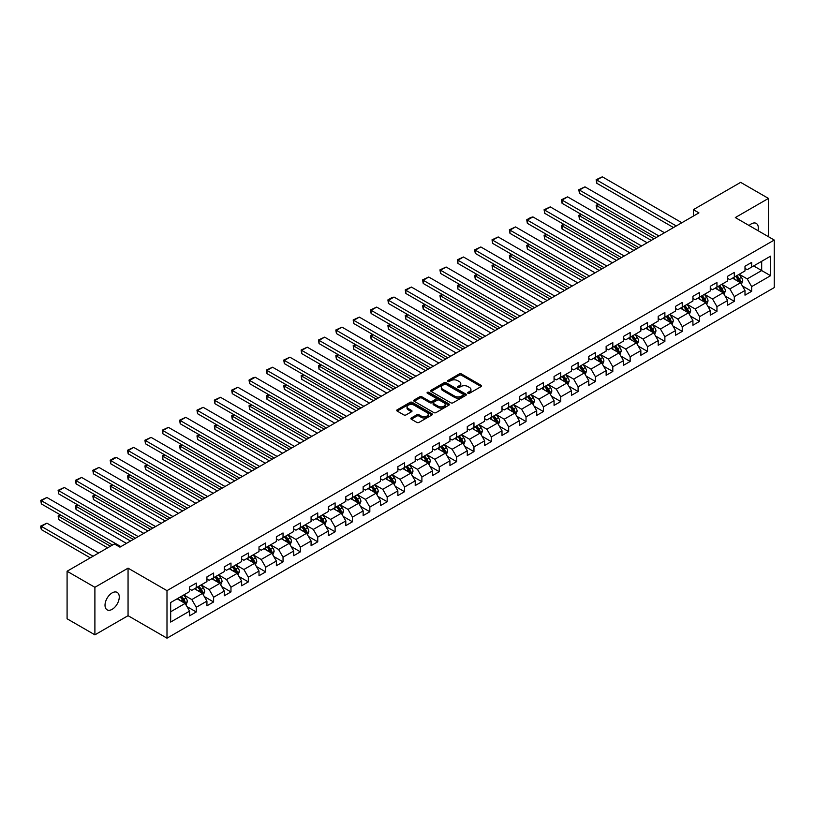 <?xml version="1.0" encoding="UTF-8"?>
<svg xmlns="http://www.w3.org/2000/svg" width="815" height="815" viewBox="0 0 815 815"><rect width="100%" height="100%" fill="white"/><g stroke="black" fill="none" stroke-linecap="round" stroke-linejoin="round"><path stroke-width="1.22" d="M467.983 393.268A1.08 0.621 0 0 0 469.511 393.268L481.115 386.565A1.548 0.897 0 0 0 481.573 385.933A1.548 0.897 0 0 0 481.115 385.301L461.463 373.953A1.548 0.897 0 0 0 459.273 373.953L447.669 380.656A1.08 0.621 0 0 0 449.197 381.532L450.705 380.666A4.941 2.853 0 0 1 457.694 380.666L459.334 381.614A4.941 2.853 0 0 1 460.781 383.631A4.941 2.853 0 0 1 459.334 385.648L457.826 386.514A1.08 0.621 0 0 0 459.354 387.4L460.862 386.534A4.941 2.853 0 0 1 467.851 386.534L469.481 387.482A4.941 2.853 0 0 1 470.938 389.499A4.941 2.853 0 0 1 469.481 391.516L467.983 392.382A1.08 0.621 0 0 0 467.983 393.268L467.983 392.382M112.144 609.335A10.065 5.817 120 0 0 118.725 600.461A10.065 5.817 120 0 0 117.177 592.393A10.065 5.817 120 0 0 112.144 592.892A10.065 5.817 120 0 0 105.563 601.765A10.065 5.817 120 0 0 107.111 609.834A10.065 5.817 120 0 0 112.144 609.335M758.011 230.676A10.065 5.817 120 0 0 756.259 223.422A10.065 5.817 120 0 0 751.216 223.921A10.065 5.817 120 0 0 749.097 225.521M411.331 417.963A1.548 0.897 0 0 0 410.882 418.594A1.548 0.897 0 0 0 411.331 419.226L416.852 422.415A1.548 0.897 0 0 0 419.032 422.415L431.919 414.967A1.548 0.897 0 0 0 432.368 414.336A1.548 0.897 0 0 0 431.919 413.704L412.258 402.355A1.548 0.897 0 0 0 410.077 402.355L397.19 409.802A1.548 0.897 0 0 0 396.742 410.434A1.548 0.897 0 0 0 397.19 411.066L403.853 414.906A1.548 0.897 0 0 0 406.033 414.906L411.555 411.718A1.548 0.897 0 0 0 412.003 411.096A1.548 0.897 0 0 0 411.555 410.465L408.244 408.549A4.136 2.384 0 0 1 407.042 406.868A4.136 2.384 0 0 1 409.588 404.668A4.136 2.384 0 0 1 414.091 405.177L427.029 412.655A4.136 2.384 0 0 1 428.242 414.336A4.136 2.384 0 0 1 425.695 416.547A4.136 2.384 0 0 1 421.192 416.027L419.032 414.784A1.548 0.897 0 0 0 416.852 414.784L411.331 417.963L411.331 419.226M128.057 568.157L94.897 587.299L67.085 571.244L67.085 618.779L94.897 634.834L128.057 615.692L166.993 638.176L166.993 590.641L128.057 568.157L128.057 615.692M768.464 236.707L768.464 198.422L735.313 217.564L774.25 240.048L166.993 590.641M768.464 198.422L740.652 182.366L693.361 209.659L693.361 216.087M67.085 571.244L114.375 543.941L119.937 547.15L698.924 212.878L693.361 209.659M450.807 402.804A1.548 0.897 0 0 0 452.997 402.804L465.885 395.356A1.548 0.897 0 0 0 466.333 394.735A1.548 0.897 0 0 0 465.885 394.103L446.223 382.755A1.548 0.897 0 0 0 444.043 382.755L431.155 390.191A1.548 0.897 0 0 0 430.697 390.823A1.548 0.897 0 0 0 431.155 391.455L450.807 402.804M427.814 393.502A1.08 0.621 0 0 1 428.914 393.655L428.914 392.361L448.902 403.904A1.548 0.897 0 0 1 449.35 404.535A1.548 0.897 0 0 1 448.902 405.167L436.015 412.604A1.548 0.897 0 0 1 433.825 412.604L414.173 401.255L414.173 399.992A1.548 0.897 0 0 0 413.714 400.623A1.548 0.897 0 0 0 414.173 401.255M414.173 399.992L419.684 396.813A1.548 0.897 0 0 1 421.875 396.813L429.841 401.418A1.548 0.897 0 0 0 432.031 401.418L435.689 399.299A1.548 0.897 0 0 0 436.137 398.667A1.548 0.897 0 0 0 435.689 398.036L427.386 393.248A1.08 0.621 0 0 1 428.914 392.361M166.993 638.176L774.25 287.583L774.25 240.048M186.971 606.605L196.262 611.963L196.262 607.277L206.939 601.113L206.939 605.8L213.612 601.949L213.612 597.252L224.298 591.089L224.298 595.775L230.971 591.924L230.971 587.238L241.648 581.075L241.648 585.761L248.331 581.9L248.331 577.214L259.007 571.05L259.007 575.736L265.68 571.886L265.68 567.199L276.366 561.026L276.366 565.722L283.039 561.861L283.039 557.175L293.716 551.011L293.716 555.698L300.399 551.847L300.399 547.15L311.075 540.987L311.075 545.673L317.748 541.822L317.748 537.136L328.435 530.962L328.435 535.659L335.108 531.798L335.108 527.111L345.794 520.948L345.794 525.634L352.467 521.783L352.467 517.087L363.144 510.923L363.144 515.61L369.827 511.759L369.827 507.073L380.503 500.909L380.503 505.595L387.176 501.734L387.176 497.048L397.863 490.885L397.863 495.571L404.535 491.72L404.535 487.034L415.212 480.86L415.212 485.557L421.895 481.696L421.895 477.009L432.571 470.846L432.571 475.532L439.244 471.681L439.244 466.985L449.931 460.821L449.931 465.508L456.604 461.657L456.604 456.971L467.28 450.797L467.28 455.493L473.963 451.632L473.963 446.946L484.64 440.783L484.64 445.469L491.313 441.618L491.313 436.922L501.999 430.758L501.999 435.444L508.672 431.593L508.672 426.907L519.359 420.744L519.359 425.43L526.032 421.579L526.032 416.883L536.708 410.719L536.708 415.406L543.391 411.555L543.391 406.868L554.068 400.695L554.068 405.391L560.74 401.53L560.74 396.844L571.427 390.68L571.427 395.367L578.1 391.516L578.1 386.819L588.776 380.656L588.776 385.342L595.459 381.491L595.459 376.805L606.136 370.631L606.136 375.328L612.809 371.467L612.809 366.781L623.495 360.617L623.495 365.303L630.168 361.453L630.168 356.756L640.855 350.593L640.855 355.279L647.528 351.428L647.528 346.742L658.204 340.578L658.204 345.265L664.877 341.414L664.877 336.717L675.564 330.554L675.564 335.24L682.236 331.389L682.236 326.703L692.923 320.529L692.923 325.226L699.596 321.365L699.596 316.678L710.273 310.515L710.273 315.201L716.956 311.35L716.956 306.654L727.632 300.49L727.632 305.177L734.305 301.326L734.305 296.64L744.991 290.466L744.991 295.162L751.664 291.301L751.664 286.615L770.582 275.694L770.582 256.165L761.679 261.309L761.679 270.56L770.582 275.694M196.262 611.963L189.579 615.824L189.579 611.128L170.671 622.049L170.671 602.519L189.579 591.609L189.579 586.912L196.262 583.061L196.262 587.747L206.939 581.584L206.939 576.898L213.612 573.037L213.612 577.733L224.298 571.559L224.298 566.873L230.971 563.022L230.971 567.709L241.648 561.545L241.648 556.849L248.331 552.998L248.331 557.684L259.007 551.521L259.007 546.834L265.68 542.973L265.68 547.67L276.366 541.496L276.366 536.81L283.039 532.959L283.039 537.645L293.716 531.482L293.716 526.796L300.399 522.935L300.399 527.621L311.075 521.457L311.075 516.771L317.748 512.92L317.748 517.606L328.435 511.443L328.435 506.747L335.108 502.896L335.108 507.582L345.794 501.419L345.794 496.732L352.467 492.871L352.467 497.568L363.144 491.394L363.144 486.708L369.827 482.857L369.827 487.543L380.503 481.38L380.503 476.683L387.176 472.832L387.176 477.519L397.863 471.355L397.863 466.669L404.535 462.808L404.535 467.504L415.212 461.331L415.212 456.645L421.895 452.794L421.895 457.48L432.571 451.316L432.571 446.63L439.244 442.769L439.244 447.455L449.931 441.292L449.931 436.606L456.604 432.755L456.604 437.441L467.28 431.278L467.28 426.581L473.963 422.73L473.963 427.417L484.64 421.253L484.64 416.567L491.313 412.706L491.313 417.402L501.999 411.229L501.999 406.542L508.672 402.691L508.672 407.378L519.359 401.214L519.359 396.518L526.032 392.667L526.032 397.353L536.708 391.19L536.708 386.504L543.391 382.643L543.391 387.339L554.068 381.165L554.068 376.479L560.74 372.628L560.74 377.314L571.427 371.151L571.427 366.465L578.1 362.604L578.1 367.3L588.776 361.127L588.776 356.44L595.459 352.589L595.459 357.276L606.136 351.112L606.136 346.416L612.809 342.565L612.809 347.251L623.495 341.088L623.495 336.401L630.168 332.54L630.168 337.237L640.855 331.063L640.855 326.377L647.528 322.526L647.528 327.212L658.204 321.049L658.204 316.352L664.877 312.502L664.877 317.188L675.564 311.024L675.564 306.338L682.236 302.477L682.236 307.173L692.923 301L692.923 296.314L699.596 292.463L699.596 297.149L710.273 290.986L710.273 286.299L716.956 282.438L716.956 287.135L727.632 280.961L727.632 276.275L734.305 272.424L734.305 277.11L744.991 270.947L744.991 266.25L751.664 262.399L751.664 267.086L770.582 256.165M194.479 588.776L202.487 593.402L191.81 599.565L183.793 594.94M189.579 589.031L191.81 590.315L196.262 587.747M191.81 599.565L196.262 607.277M202.487 593.402L206.939 601.113M211.829 578.752L219.846 583.377L209.16 589.551L201.152 584.925M206.939 579.017L209.16 580.3L213.612 577.733M209.16 589.551L213.612 597.252M219.846 583.377L224.298 591.089M229.188 568.738L237.206 573.363L226.519 579.526L218.512 574.901M224.298 568.992L226.519 570.276L230.971 567.709M226.519 579.526L230.971 587.238M237.206 573.363L241.648 581.075M246.548 558.713L254.555 563.338L243.879 569.512L235.861 564.887M241.648 558.968L243.879 560.262L248.331 557.684M243.879 569.512L248.331 577.214M254.555 563.338L259.007 571.05M263.907 548.699L271.915 553.324L261.228 559.487L253.221 554.862M259.007 548.953L261.228 550.237L265.68 547.67M261.228 559.487L265.68 567.199M271.915 553.324L276.366 561.026M281.257 538.674L289.274 543.299L278.587 549.463L270.58 544.838M276.366 538.929L278.587 540.213L283.039 537.645M278.587 549.463L283.039 557.175M289.274 543.299L293.716 551.011M298.616 528.65L306.623 533.275L295.947 539.448L287.94 534.823M293.716 528.915L295.947 530.198L300.399 527.621M295.947 539.448L300.399 547.15M306.623 533.275L311.075 540.987M315.976 518.635L323.983 523.261L313.306 529.424L305.289 524.799M311.075 518.89L313.306 520.174L317.748 517.606M313.306 529.424L317.748 537.136M323.983 523.261L328.435 530.962M333.325 508.611L341.342 513.236L330.656 519.399L322.648 514.774M328.435 508.866L330.656 510.149L335.108 507.582M330.656 519.399L335.108 527.111M341.342 513.236L345.794 520.948M350.684 498.597L358.692 503.212L348.015 509.385L340.008 504.76M345.794 498.851L348.015 500.135L352.467 497.568M348.015 509.385L352.467 517.087M358.692 503.212L363.144 510.923M368.044 488.572L376.051 493.197L365.375 499.361L357.357 494.736M363.144 488.827L365.375 490.11L369.827 487.543M365.375 499.361L369.827 507.073M376.051 493.197L380.503 500.909M385.393 478.548L393.411 483.173L382.724 489.346L374.717 484.721M380.503 478.802L382.724 480.096L387.176 477.519M382.724 489.346L387.176 497.048M393.411 483.173L397.863 490.885M402.753 468.533L410.77 473.158L400.084 479.322L392.076 474.697M397.863 468.788L400.084 470.072L404.535 467.504M400.084 479.322L404.535 487.034M410.77 473.158L415.212 480.86M420.112 458.509L428.12 463.134L417.443 469.297L409.425 464.672M415.212 458.764L417.443 460.047L421.895 457.48M417.443 469.297L421.895 477.009M428.12 463.134L432.571 470.846M437.472 448.484L445.479 453.109L434.803 459.283L426.785 454.658M432.571 448.749L434.803 450.033L439.244 447.455M434.803 459.283L439.244 466.985M445.479 453.109L449.931 460.821M454.821 438.47L462.839 443.095L452.152 449.259L444.144 444.633M449.931 438.725L452.152 440.008L456.604 437.441M452.152 449.259L456.604 456.971M462.839 443.095L467.28 450.797M472.18 428.446L480.188 433.071L469.511 439.234L461.504 434.609M467.28 428.7L469.511 429.984L473.963 427.417M469.511 439.234L473.963 446.946M480.188 433.071L484.64 440.783M489.54 418.431L497.547 423.056L486.871 429.22L478.853 424.595M484.64 418.686L486.871 419.97L491.313 417.402M486.871 429.22L491.313 436.922M497.547 423.056L501.999 430.758M506.889 408.407L514.907 413.032L504.22 419.195L496.213 414.57M501.999 408.661L504.22 409.945L508.672 407.378M504.22 419.195L508.672 426.907M514.907 413.032L519.359 420.744M524.249 398.382L532.256 403.007L521.58 409.181L513.572 404.556M519.359 398.637L521.58 399.931L526.032 397.353M521.58 409.181L526.032 416.883M532.256 403.007L536.708 410.719M541.608 388.368L549.616 392.993L538.939 399.156L530.922 394.531M536.708 388.623L538.939 389.906L543.391 387.339M538.939 399.156L543.391 406.868M549.616 392.993L554.068 400.695M558.968 378.343L566.975 382.969L556.288 389.132L548.281 384.507M554.068 378.598L556.288 379.882L560.74 377.314M556.288 389.132L560.74 396.844M566.975 382.969L571.427 390.68M576.317 368.319L584.335 372.944L573.648 379.118L565.641 374.493M571.427 368.584L573.648 369.867L578.1 367.3M573.648 379.118L578.1 386.819M584.335 372.944L588.776 380.656M593.677 358.305L601.684 362.93L591.007 369.093L582.99 364.468M588.776 358.559L591.007 359.843L595.459 357.276M591.007 369.093L595.459 376.805M601.684 362.93L606.136 370.631M611.036 348.28L619.043 352.905L608.367 359.069L600.349 354.444M606.136 348.535L608.367 349.818L612.809 347.251M608.367 359.069L612.809 366.781M619.043 352.905L623.495 360.617M628.385 338.266L636.403 342.891L625.716 349.054L617.709 344.429M623.495 338.52L625.716 339.804L630.168 337.237M625.716 349.054L630.168 356.756M636.403 342.891L640.855 350.593M645.745 328.241L653.752 332.866L643.076 339.03L635.068 334.405M640.855 328.496L643.076 329.78L647.528 327.212M643.076 339.03L647.528 346.742M653.752 332.866L658.204 340.578M663.104 318.217L671.112 322.842L660.435 329.015L652.418 324.39M658.204 318.471L660.435 319.765L664.877 317.188M660.435 329.015L664.877 336.717M671.112 322.842L675.564 330.554M680.454 308.202L688.471 312.828L677.785 318.991L669.777 314.366M675.564 308.457L677.785 309.741L682.236 307.173M677.785 318.991L682.236 326.703M688.471 312.828L692.923 320.529M697.813 298.178L705.821 302.803L695.144 308.966L687.137 304.341M692.923 298.433L695.144 299.716L699.596 297.149M695.144 308.966L699.596 316.678M705.821 302.803L710.273 310.515M715.173 288.153L723.18 292.779L712.504 298.952L704.486 294.327M710.273 288.418L712.504 289.702L716.956 287.135M712.504 298.952L716.956 306.654M723.18 292.779L727.632 300.49M732.532 278.139L740.54 282.764L729.853 288.928L721.846 284.303M727.632 278.394L729.853 279.677L734.305 277.11M729.853 288.928L734.305 296.64M740.54 282.764L744.991 290.466M753.671 265.935L761.679 270.56L747.212 278.903L739.205 274.278M744.991 268.369L747.212 269.653L751.664 267.086M747.212 278.903L751.664 286.615M94.897 587.299L94.897 634.834M170.671 611.77L185.127 603.426L177.12 598.801M185.127 603.426L189.579 611.128M742.373 285.943L751.664 291.301M725.014 295.967L734.305 301.326M707.664 305.982L716.956 311.35M690.305 316.006L699.596 321.365M672.945 326.02L682.236 331.389M655.596 336.045L664.877 341.414M638.237 346.069L647.528 351.428M620.877 356.084L630.168 361.453M603.518 366.108L612.809 371.467M586.168 376.133L595.459 381.491M568.809 386.147L578.1 391.516M551.449 396.172L560.74 401.53M534.1 406.186L543.391 411.555M516.741 416.21L526.032 421.579M499.381 426.235L508.672 431.593M482.032 436.249L491.313 441.618M464.672 446.274L473.963 451.632M447.313 456.298L456.604 461.657M429.953 466.312L439.244 471.681M412.604 476.337L421.895 481.696M395.244 486.351L404.535 491.72M377.885 496.376L387.176 501.734M360.536 506.4L369.827 511.759M343.176 516.415L352.467 521.783M325.817 526.439L335.108 531.798M308.467 536.453L317.748 541.822M291.108 546.478L300.399 551.847M273.748 556.502L283.039 561.861M256.389 566.517L265.68 571.886M239.04 576.541L248.331 581.9M221.68 586.566L230.971 591.924M204.321 596.58L213.612 601.949M468.411 393.421L469.481 392.799A4.941 2.853 0 0 0 470.938 390.782L470.938 389.499M460.781 383.631L460.781 384.914A4.941 2.853 0 0 1 459.334 386.931L458.264 387.553M481.115 385.301L481.115 386.565L461.463 375.236A1.548 0.897 0 0 0 459.273 375.236L448.107 381.685M465.885 394.103L465.885 395.356L446.223 384.038A1.548 0.897 0 0 0 444.043 384.038L431.176 391.465M463.154 395.173A1.08 0.621 0 0 0 463.154 394.287L445.897 384.323A1.08 0.621 0 0 0 444.369 384.323L442.779 385.24A4.941 2.853 0 0 0 441.333 387.257A4.941 2.853 0 0 0 442.779 389.275L454.576 396.09A4.941 2.853 0 0 0 461.565 396.09L463.154 395.173L463.154 396.457A1.08 0.621 0 0 0 463.47 396.019L463.47 394.735M441.333 387.257L441.333 388.541A4.941 2.853 0 0 0 442.779 390.558L442.779 389.275M463.154 396.457L461.565 397.374A4.941 2.853 0 0 1 454.576 397.374L442.779 390.558M414.193 401.265L419.684 398.097L419.684 396.813M436.137 398.667L436.137 399.951A1.548 0.897 0 0 1 435.689 400.583L432.031 402.702A1.548 0.897 0 0 1 429.841 402.702L421.875 398.097A1.548 0.897 0 0 0 419.684 398.097M428.914 393.655L448.882 405.177M438.113 406.186A4.136 2.384 0 0 0 442.616 406.705A4.136 2.384 0 0 0 445.163 404.505A4.136 2.384 0 0 0 443.961 402.814L439.397 400.185A1.548 0.897 0 0 0 437.217 400.185L433.56 402.294A1.548 0.897 0 0 0 433.101 402.926A1.548 0.897 0 0 0 433.56 403.557L438.113 406.186L438.113 407.48A4.136 2.384 0 0 0 442.616 407.989A4.136 2.384 0 0 0 445.163 405.788L445.163 404.505M433.101 402.926L433.101 404.209A1.548 0.897 0 0 0 433.56 404.841L433.56 403.557M438.113 407.48L433.56 404.841M428.242 414.336L428.242 415.619A4.136 2.384 0 0 1 425.695 417.83A4.136 2.384 0 0 1 421.192 417.311L419.032 416.068A1.548 0.897 0 0 0 416.852 416.068L411.351 419.236M407.042 406.868L407.042 408.152A4.136 2.384 0 0 0 408.244 409.843L408.244 408.549M411.534 411.738L408.244 409.843M431.919 413.704L431.919 414.967L412.258 403.649A1.548 0.897 0 0 0 410.077 403.649L397.211 411.076L397.19 409.802M741.416 284.282L742.74 280.951A4.167 2.404 -120 0 0 741.406 277.395L739.113 274.339M735.11 279.627L733.551 277.548M654.038 238.795L596.774 205.726L596.774 208.946L651.256 240.394M735.67 276.326L737.962 279.392A4.167 2.404 60 0 1 739.154 281.898L740.489 281.124A4.167 2.404 -120 0 0 739.297 278.618L737.005 275.552M735.955 276.163L738.502 279.555A2.129 1.222 60 0 1 738.889 280.207L740.489 281.124M598.882 204.514L596.774 205.726L596.152 205.38L598.271 204.158M596.774 208.946L596.152 205.38M676.287 225.949L596.774 180.034L596.774 183.253L673.506 227.548M681.849 222.729L602.336 176.824L596.774 180.034L596.152 179.687L602.336 176.824M596.774 183.253L596.152 179.687M724.056 294.307L725.381 290.975A4.167 2.404 -120 0 0 724.056 287.42L721.754 284.353M717.75 289.651L716.191 287.563M636.678 248.809L579.414 215.751L579.414 218.96L633.897 250.419M718.31 286.35L720.603 289.417A4.167 2.404 60 0 1 721.795 291.923L723.129 291.149A4.167 2.404 -120 0 0 721.937 288.642L719.645 285.576M718.596 286.177L721.143 289.58A2.129 1.222 60 0 1 721.53 290.221L723.129 291.149M581.523 214.528L579.414 215.751L578.803 215.394L580.912 214.182M579.414 218.96L578.803 215.394M706.707 304.321L708.031 300.99A4.167 2.404 -120 0 0 706.697 297.444L704.405 294.378M700.401 299.665L698.842 297.587M619.318 258.834L562.055 225.775L562.055 228.984L616.537 260.443M700.951 296.365L703.253 299.431A4.167 2.404 60 0 1 704.445 301.937L705.78 301.173A4.167 2.404 -120 0 0 704.588 298.657L702.286 295.601M701.246 296.202L703.793 299.604A2.129 1.222 60 0 1 704.18 300.246L705.78 301.173M564.174 224.553L562.055 225.775L561.443 225.419L563.562 224.196M562.055 228.984L561.443 225.419M658.928 235.963L579.414 190.058L579.414 193.267L656.146 237.572M664.49 232.754L584.976 186.849L579.414 190.058L578.803 189.701L584.976 186.849M579.414 193.267L578.803 189.701M641.568 245.987L562.055 200.083L562.055 203.292L638.787 247.597M647.141 242.778L567.617 196.863L562.055 200.083L561.443 199.726L567.617 196.863M562.055 203.292L561.443 199.726M689.347 314.346L690.672 311.014A4.167 2.404 -120 0 0 689.337 307.459L687.045 304.392M683.041 309.69L681.483 307.612M601.969 268.858L544.695 235.79L544.695 239.009L599.178 270.458M683.591 306.389L685.894 309.456A4.167 2.404 60 0 1 687.086 311.962L688.42 311.187A4.167 2.404 -120 0 0 687.228 308.681L684.926 305.615M683.887 306.216L686.434 309.619A2.129 1.222 60 0 1 686.821 310.271L688.42 311.187M546.814 234.577L544.695 235.79L544.084 235.443L546.203 234.221M544.695 239.009L544.084 235.443M671.988 324.37L673.312 321.029A4.167 2.404 -120 0 0 671.988 317.483L669.686 314.417M665.682 319.714L664.123 317.626M584.61 278.873L527.346 245.814L527.346 249.023L581.829 280.482M666.242 316.403L668.534 319.47A4.167 2.404 60 0 1 669.726 321.986L671.061 321.212A4.167 2.404 -120 0 0 669.869 318.706L667.577 315.639M666.527 316.24L669.074 319.643A2.129 1.222 60 0 1 669.461 320.285L671.061 321.212M529.455 244.592L527.346 245.814L526.735 245.458L528.843 244.235M527.346 249.023L526.735 245.458M654.639 334.384L655.963 331.053A4.167 2.404 -120 0 0 654.628 327.508L652.336 324.441M648.332 329.729L646.764 327.65M567.25 288.897L509.986 255.839L509.986 259.048L564.469 290.507M648.883 326.428L651.175 329.494A4.167 2.404 60 0 1 652.377 332L653.712 331.236A4.167 2.404 -120 0 0 652.509 328.72L650.217 325.654M649.178 326.265L651.725 329.657A2.129 1.222 60 0 1 652.102 330.309L653.712 331.236M512.105 254.616L509.986 255.839L509.375 255.482L511.494 254.26M509.986 259.048L509.375 255.482M624.219 256.012L544.695 210.097L544.695 213.306L621.438 257.611M629.781 252.793L550.257 206.888L544.695 210.097L544.084 209.75L550.257 206.888M544.695 213.306L544.084 209.75M606.859 266.026L527.346 220.121L527.346 223.33L604.078 267.636M612.422 262.817L532.908 216.912L527.346 220.121L526.735 219.765L530.626 217.513L532.908 216.912M527.346 223.33L526.735 219.765M589.5 276.051L509.986 230.136L509.986 233.355L586.718 277.65M595.062 272.842L515.549 226.927L509.986 230.136L509.375 229.789L515.549 226.927M509.986 233.355L509.375 229.789M637.279 344.409L638.603 341.078A4.167 2.404 -120 0 0 637.269 337.522L634.977 334.456M630.973 339.753L629.414 337.675M549.891 298.922L492.627 265.853L492.627 269.072L547.11 300.521M631.523 336.452L633.826 339.519A4.167 2.404 60 0 1 635.017 342.025L636.352 341.251A4.167 2.404 -120 0 0 635.16 338.745L632.858 335.678M631.819 336.279L634.365 339.682A2.129 1.222 60 0 1 634.753 340.324L636.352 341.251M494.746 264.63L492.627 265.853L492.015 265.507L494.135 264.284M492.627 269.072L492.015 265.507M572.15 286.065L492.627 240.16L492.627 243.369L569.369 287.675M577.713 282.856L498.189 236.951L492.627 240.16L492.015 239.804L498.189 236.951M492.627 243.369L492.015 239.804M619.92 354.433L621.244 351.092A4.167 2.404 -120 0 0 619.92 347.547L617.617 344.48M613.614 349.778L612.055 347.689M532.541 308.936L475.277 275.877L475.277 279.087L529.76 310.546M614.174 346.467L616.466 349.533A4.167 2.404 60 0 1 617.658 352.039L618.993 351.275A4.167 2.404 -120 0 0 617.801 348.769L615.508 345.703M614.459 346.304L617.006 349.706A2.129 1.222 60 0 1 617.393 350.348L618.993 351.275M477.386 274.655L475.277 275.877L474.666 275.521L476.775 274.298M475.277 279.087L474.666 275.521M554.791 296.089L475.277 250.185L475.277 253.394L552.01 297.699M560.353 292.88L480.84 246.965L475.277 250.185L474.666 249.828L480.84 246.965M475.277 253.394L474.666 249.828M602.57 364.448L603.884 361.116A4.167 2.404 -120 0 0 602.56 357.561L600.258 354.505M596.254 359.792L594.695 357.714M515.182 318.96L457.918 285.892L457.918 289.111L512.401 320.56M596.814 356.491L599.107 359.558A4.167 2.404 60 0 1 600.298 362.064L601.633 361.289A4.167 2.404 -120 0 0 600.441 358.783L598.149 355.717M597.1 356.328L599.646 359.721A2.129 1.222 60 0 1 600.034 360.373L601.633 361.289M460.027 284.68L457.918 285.892L457.307 285.545L459.416 284.323M457.918 289.111L457.307 285.545M537.431 306.114L457.918 260.199L457.918 263.418L534.65 307.713M542.994 302.895L463.48 256.99L457.918 260.199L457.307 259.853L463.48 256.99M457.918 263.418L457.307 259.853M585.211 374.472L586.535 371.141A4.167 2.404 -120 0 0 585.201 367.585L582.908 364.519M578.905 369.816L577.346 367.728M497.822 328.975L440.558 295.916L440.558 299.125L495.041 330.584M579.455 366.516L581.757 369.582A4.167 2.404 60 0 1 582.949 372.088L584.284 371.314A4.167 2.404 -120 0 0 583.092 368.808L580.789 365.741M579.75 366.343L582.297 369.745A2.129 1.222 60 0 1 582.684 370.387L584.284 371.314M442.677 294.694L440.558 295.916L439.947 295.56L442.066 294.347M440.558 299.125L439.947 295.56M520.082 316.128L440.558 270.223L440.558 273.433L517.301 317.738M525.644 312.919L446.121 267.014L440.558 270.223L439.947 269.867L446.121 267.014M440.558 273.433L439.947 269.867M567.851 384.486L569.176 381.155A4.167 2.404 -120 0 0 567.841 377.61L565.549 374.543M561.545 379.831L559.986 377.753M480.473 338.999L423.209 305.941L423.209 309.15L477.692 340.609M562.095 376.53L564.398 379.596A4.167 2.404 60 0 1 565.59 382.103L566.924 381.339A4.167 2.404 -120 0 0 565.732 378.822L563.44 375.766M562.391 376.367L564.938 379.77A2.129 1.222 60 0 1 565.325 380.411L566.924 381.339M425.318 304.718L423.209 305.941L422.588 305.584L424.707 304.362M423.209 309.15L422.588 305.584M502.723 326.153L423.209 280.248L423.209 283.457L499.941 327.762M508.285 322.944L428.772 277.029L423.209 280.248L422.588 279.891L428.772 277.029M423.209 283.457L422.588 279.891M550.492 394.511L551.816 391.18A4.167 2.404 -120 0 0 550.492 387.624L548.189 384.558M544.186 389.855L542.627 387.777M463.114 349.024L405.85 315.955L405.85 319.174L460.332 350.623M544.746 386.555L547.038 389.621A4.167 2.404 60 0 1 548.23 392.127L549.565 391.353A4.167 2.404 -120 0 0 548.373 388.847L546.081 385.78M545.031 386.381L547.578 389.784A2.129 1.222 60 0 1 547.965 390.436L549.565 391.353M407.958 314.743L405.85 315.955L405.238 315.609L407.347 314.386M405.85 319.174L405.238 315.609M485.363 336.177L405.85 290.262L405.85 293.471L482.582 337.777M490.925 332.958L411.412 287.053L405.85 290.262L405.238 289.916L411.412 287.053M405.85 293.471L405.238 289.916M533.142 404.535L534.467 401.194A4.167 2.404 -120 0 0 533.132 397.649L530.84 394.582M526.836 399.88L525.278 397.791M445.754 359.038L388.49 325.98L388.49 329.189L442.973 360.648M527.386 396.569L529.679 399.635A4.167 2.404 60 0 1 530.881 402.152L532.215 401.377A4.167 2.404 -120 0 0 531.023 398.871L528.721 395.805M527.682 396.406L530.229 399.808A2.129 1.222 60 0 1 530.616 400.45L532.215 401.377M390.609 324.757L388.49 325.98L387.879 325.623L389.998 324.401M388.49 329.189L387.879 325.623M468.004 346.192L388.49 300.287L388.49 303.496L465.222 347.801M473.576 342.983L394.053 297.078L388.49 300.287L387.879 299.93L391.771 297.679L394.053 297.078M388.49 303.496L387.879 299.93M515.783 414.55L517.107 411.218A4.167 2.404 -120 0 0 515.773 407.673L513.481 404.607M509.477 409.894L507.918 407.816M428.395 369.063L371.131 336.004L371.131 339.213L425.613 370.672M510.027 406.593L512.329 409.66A4.167 2.404 60 0 1 513.521 412.166L514.856 411.402A4.167 2.404 -120 0 0 513.664 408.886L511.362 405.819M510.322 406.43L512.869 409.823A2.129 1.222 60 0 1 513.256 410.475L514.856 411.402M373.25 334.782L371.131 336.004L370.519 335.648L372.638 334.425M371.131 339.213L370.519 335.648M450.654 356.216L371.131 310.301L371.131 313.52L447.873 357.816M456.217 353.007L376.693 307.092L371.131 310.301L370.519 309.955L376.693 307.092M371.131 313.52L370.519 309.955M498.423 424.574L499.748 421.243A4.167 2.404 -120 0 0 498.423 417.688L496.121 414.621M492.117 419.919L490.559 417.84M411.045 379.087L353.781 346.018L353.781 349.228L408.264 380.687M492.678 416.618L494.97 419.684A4.167 2.404 60 0 1 496.162 422.19L497.496 421.416A4.167 2.404 -120 0 0 496.304 418.91L494.012 415.844M492.963 416.445L495.51 419.847A2.129 1.222 60 0 1 495.897 420.489L497.496 421.416M355.89 344.796L353.781 346.018L353.17 345.672L355.279 344.45M353.781 349.228L353.17 345.672M433.295 366.23L353.781 320.326L353.781 323.535L430.514 367.84M438.857 363.021L359.344 317.116L353.781 320.326L353.17 319.969L359.344 317.116M353.781 323.535L353.17 319.969M481.074 434.599L482.399 431.257A4.167 2.404 -120 0 0 481.064 427.712L478.772 424.646M474.768 429.943L473.199 427.855M393.686 389.101L336.422 356.043L336.422 359.252L390.905 390.711M475.318 426.632L477.61 429.699A4.167 2.404 60 0 1 478.812 432.205L480.147 431.441A4.167 2.404 -120 0 0 478.945 428.935L476.653 425.868M475.603 426.469L478.161 429.872A2.129 1.222 60 0 1 478.537 430.514L480.147 431.441M338.541 354.82L336.422 356.043L335.811 355.686L337.919 354.464M336.422 359.252L335.811 355.686M415.935 376.255L336.422 330.35L336.422 333.559L413.154 377.865M421.498 373.046L341.984 327.131L336.422 330.35L335.811 329.994L341.984 327.131M336.422 333.559L335.811 329.994M463.715 444.613L465.039 441.282A4.167 2.404 -120 0 0 463.704 437.726L461.412 434.67M457.409 439.957L455.85 437.879M376.326 399.126L319.062 366.057L319.062 369.277L373.545 400.725M457.959 436.657L460.261 439.723A4.167 2.404 60 0 1 461.453 442.229L462.788 441.455A4.167 2.404 -120 0 0 461.596 438.949L459.293 435.882M458.254 436.494L460.801 439.886A2.129 1.222 60 0 1 461.188 440.538L462.788 441.455M321.181 364.845L319.062 366.057L318.451 365.711L320.57 364.488M319.062 369.277L318.451 365.711M398.586 386.279L319.062 340.364L319.062 343.584L395.805 387.879M404.148 383.06L324.625 337.155L319.062 340.364L318.451 340.018L324.625 337.155M319.062 343.584L318.451 340.018M446.355 454.638L447.68 451.306A4.167 2.404 -120 0 0 446.355 447.751L444.053 444.684M440.049 449.982L438.49 447.893M358.977 409.14L301.713 376.082L301.713 379.291L356.196 410.75M440.609 446.681L442.902 449.737A4.167 2.404 60 0 1 444.094 452.254L445.428 451.479A4.167 2.404 -120 0 0 444.236 448.973L441.944 445.907M440.895 446.508L443.442 449.911A2.129 1.222 60 0 1 443.829 450.552L445.428 451.479M303.822 374.859L301.713 376.082L301.102 375.725L303.211 374.513M301.713 379.291L301.102 375.725M381.226 396.294L301.713 350.389L301.713 353.598L378.445 397.903M386.789 393.085L307.275 347.18L301.713 350.389L301.102 350.032L307.275 347.18M301.713 353.598L301.102 350.032M429.006 464.652L430.32 461.321A4.167 2.404 -120 0 0 428.996 457.775L426.693 454.709M422.69 459.996L421.131 457.918M341.617 419.165L284.353 386.106L284.353 389.315L338.836 420.774M423.25 456.695L425.542 459.762A4.167 2.404 60 0 1 426.734 462.268L428.069 461.504A4.167 2.404 -120 0 0 426.877 458.988L424.584 455.931M423.535 456.532L426.082 459.935A2.129 1.222 60 0 1 426.469 460.577L428.069 461.504M286.462 384.884L284.353 386.106L283.742 385.75L285.851 384.527M284.353 389.315L283.742 385.75M363.867 406.318L284.353 360.413L284.353 363.622L361.086 407.928M369.429 403.109L289.916 357.194L284.353 360.413L283.742 360.057L289.916 357.194M284.353 363.622L283.742 360.057M411.646 474.676L412.971 471.345A4.167 2.404 -120 0 0 411.636 467.79L409.344 464.723M405.34 470.021L403.782 467.942M324.258 429.189L266.994 396.121L266.994 399.34L321.477 430.789M405.89 466.72L408.193 469.786A4.167 2.404 60 0 1 409.385 472.293L410.719 471.518A4.167 2.404 -120 0 0 409.527 469.012L407.225 465.946M406.186 466.547L408.733 469.949A2.129 1.222 60 0 1 409.12 470.601L410.719 471.518M269.113 394.908L266.994 396.121L266.383 395.774L268.502 394.552M266.994 399.34L266.383 395.774M346.518 416.343L266.994 370.428L266.994 373.637L343.736 417.942M352.08 413.123L272.556 367.219L266.994 370.428L266.383 370.081L272.556 367.219M266.994 373.637L266.383 370.081M394.287 484.701L395.611 481.359A4.167 2.404 -120 0 0 394.277 477.814L391.984 474.748M387.981 480.045L386.422 477.957M306.909 439.204L249.635 406.145L249.635 409.354L304.127 440.813M388.531 476.734L390.833 479.801A4.167 2.404 60 0 1 392.025 482.317L393.36 481.543A4.167 2.404 -120 0 0 392.168 479.037L389.876 475.97M388.826 476.571L391.373 479.974A2.129 1.222 60 0 1 391.76 480.616L393.36 481.543M251.754 404.923L249.635 406.145L249.023 405.788L251.142 404.566M249.635 409.354L249.023 405.788M329.158 426.357L249.635 380.452L249.635 383.661L326.377 427.967M334.721 423.148L255.207 377.243L249.635 380.452L249.023 380.096L252.925 377.844L255.207 377.243M249.635 383.661L249.023 380.096M376.927 494.715L378.252 491.384A4.167 2.404 -120 0 0 376.927 487.839L374.625 484.772M370.621 490.06L369.063 487.981M289.549 449.228L232.285 416.17L232.285 419.379L286.768 450.838M371.182 486.759L373.474 489.825A4.167 2.404 60 0 1 374.666 492.331L376 491.557A4.167 2.404 -120 0 0 374.808 489.051L372.516 485.985M371.467 486.596L374.014 489.988A2.129 1.222 60 0 1 374.401 490.64L376 491.557M234.394 414.947L232.285 416.17L231.674 415.813L233.783 414.591M232.285 419.379L231.674 415.813M311.799 436.382L232.285 390.466L232.285 393.686L309.017 437.981M317.361 433.173L237.848 387.257L232.285 390.466L231.674 390.12L237.848 387.257M232.285 393.686L231.674 390.12M359.578 504.74L360.902 501.408A4.167 2.404 -120 0 0 359.568 497.853L357.276 494.787M353.272 500.084L351.713 498.006M272.19 459.253L214.926 426.184L214.926 429.393L269.408 460.852M353.822 496.783L356.114 499.85A4.167 2.404 60 0 1 357.316 502.356L358.651 501.582A4.167 2.404 -120 0 0 357.459 499.075L355.157 496.009M354.118 496.61L356.664 500.013A2.129 1.222 60 0 1 357.052 500.655L358.651 501.582M217.045 424.961L214.926 426.184L214.314 425.838L216.433 424.615M214.926 429.393L214.314 425.838M294.439 446.396L214.926 400.491L214.926 403.7L291.658 448.005M300.002 443.187L220.488 397.282L214.926 400.491L214.314 400.134L220.488 397.282M214.926 403.7L214.314 400.134M342.219 514.764L343.543 511.423A4.167 2.404 -120 0 0 342.208 507.877L339.916 504.811M335.912 510.109L334.354 508.02M254.83 469.267L197.566 436.208L197.566 439.417L252.049 470.876M336.463 506.798L338.765 509.864A4.167 2.404 60 0 1 339.957 512.37L341.291 511.606A4.167 2.404 -120 0 0 340.099 509.1L337.797 506.034M336.758 506.635L339.305 510.037A2.129 1.222 60 0 1 339.692 510.679L341.291 511.606M199.685 434.986L197.566 436.208L196.955 435.852L199.074 434.629M197.566 439.417L196.955 435.852M277.09 456.42L197.566 410.515L197.566 413.725L274.309 458.03M282.652 453.211L203.129 407.296L197.566 410.515L196.955 410.159L203.129 407.296M197.566 413.725L196.955 410.159M324.859 524.779L326.183 521.447A4.167 2.404 -120 0 0 324.859 517.892L322.557 514.825M318.553 520.123L316.994 518.045M237.481 479.291L180.217 446.223L180.217 449.442L234.7 480.891M319.113 516.822L321.405 519.889A4.167 2.404 60 0 1 322.597 522.395L323.932 521.62A4.167 2.404 -120 0 0 322.74 519.114L320.448 516.048M319.399 516.649L321.945 520.052A2.129 1.222 60 0 1 322.332 520.704L323.932 521.62M182.326 445.01L180.217 446.223L179.606 445.876L181.714 444.654M180.217 449.442L179.606 445.876M259.73 466.445L180.217 420.53L180.217 423.749L256.949 468.044M265.293 463.226L185.779 417.321L180.217 420.53L179.606 420.183L185.779 417.321M180.217 423.749L179.606 420.183M307.51 534.803L308.834 531.472A4.167 2.404 -120 0 0 307.5 527.916L305.197 524.85M301.204 530.147L299.635 528.059M220.121 489.306L162.857 456.247L162.857 459.456L217.34 490.915M301.754 526.847L304.046 529.903A4.167 2.404 60 0 1 305.248 532.419L306.583 531.645A4.167 2.404 -120 0 0 305.38 529.139L303.088 526.072M302.039 526.673L304.596 530.076A2.129 1.222 60 0 1 304.973 530.718L306.583 531.645M164.976 455.025L162.857 456.247L162.246 455.891L164.355 454.678M162.857 459.456L162.246 455.891M242.371 476.459L162.857 430.554L162.857 433.763L239.59 478.069M247.933 473.25L168.42 427.345L162.857 430.554L162.246 430.198L168.42 427.345M162.857 433.763L162.246 430.198M290.15 544.817L291.475 541.486A4.167 2.404 -120 0 0 290.14 537.941L287.848 534.874M283.844 540.162L282.285 538.083M202.762 499.33L145.498 466.272L145.498 469.481L199.981 500.94M284.394 536.861L286.697 539.927A4.167 2.404 60 0 1 287.889 542.433L289.223 541.669A4.167 2.404 -120 0 0 288.031 539.153L285.729 536.097M284.69 536.698L287.237 540.101A2.129 1.222 60 0 1 287.624 540.742L289.223 541.669M147.617 465.049L145.498 466.272L144.887 465.915L147.006 464.693M145.498 469.481L144.887 465.915M225.022 486.484L145.498 440.579L145.498 443.788L222.24 488.093M230.584 483.275L151.06 437.36L145.498 440.579L144.887 440.222L151.06 437.36M145.498 443.788L144.887 440.222M272.791 554.842L274.115 551.511A4.167 2.404 -120 0 0 272.781 547.955L270.488 544.889M266.485 550.186L264.926 548.108M185.412 509.355L128.149 476.286L128.149 479.505L182.631 510.954M267.045 546.885L269.337 549.952A4.167 2.404 60 0 1 270.529 552.458L271.864 551.684A4.167 2.404 -120 0 0 270.672 549.178L268.38 546.111M267.33 546.712L269.877 550.115A2.129 1.222 60 0 1 270.264 550.767L271.864 551.684M130.257 475.074L128.149 476.286L127.537 475.94L129.646 474.717M128.149 479.505L127.537 475.94M207.662 496.508L128.149 450.593L128.149 453.802L204.881 498.108M213.224 493.289L133.711 447.384L128.149 450.593L127.537 450.247L133.711 447.384M128.149 453.802L127.537 450.247M255.431 564.866L256.756 561.525A4.167 2.404 -120 0 0 255.431 557.98L253.129 554.913M249.125 560.211L247.566 558.122M168.053 519.369L110.789 486.311L110.789 489.52L165.272 520.979M249.685 556.9L251.978 559.966A4.167 2.404 60 0 1 253.17 562.482L254.504 561.708A4.167 2.404 -120 0 0 253.312 559.202L251.02 556.136M249.971 556.737L252.518 560.139A2.129 1.222 60 0 1 252.905 560.781L254.504 561.708M112.898 485.088L110.789 486.311L110.178 485.954L112.287 484.731M110.789 489.52L110.178 485.954M190.303 506.523L110.789 460.618L110.789 463.827L187.521 508.132M195.865 503.313L116.351 457.409L110.789 460.618L110.178 460.261L114.069 458.01L116.351 457.409M110.789 463.827L110.178 460.261M238.082 574.881L239.406 571.549A4.167 2.404 -120 0 0 238.072 568.004L235.78 564.938M231.776 570.225L230.217 568.147M150.694 529.393L93.43 496.335L93.43 499.544L147.912 531.003M232.326 566.924L234.628 569.991A4.167 2.404 60 0 1 235.82 572.497L237.155 571.723A4.167 2.404 -120 0 0 235.963 569.216L233.661 566.15M232.621 566.761L235.168 570.154A2.129 1.222 60 0 1 235.555 570.806L237.155 571.723M95.549 495.113L93.43 496.335L92.818 495.978L94.937 494.756M93.43 499.544L92.818 495.978M172.953 516.547L93.43 470.632L93.43 473.851L170.162 518.146M178.516 513.338L98.992 467.423L93.43 470.632L92.818 470.286L98.992 467.423M93.43 473.851L92.818 470.286M220.722 584.905L222.047 581.574A4.167 2.404 -120 0 0 220.712 578.018L218.42 574.952M214.416 580.249L212.858 578.171M133.344 539.418L76.07 506.349L76.07 509.558L130.563 541.017M214.966 576.949L217.269 580.015A4.167 2.404 60 0 1 218.461 582.521L219.795 581.747A4.167 2.404 -120 0 0 218.603 579.241L216.301 576.174M215.262 576.775L217.809 580.178A2.129 1.222 60 0 1 218.196 580.82L219.795 581.747M78.189 505.127L76.07 506.349L75.459 506.003L77.578 504.78M76.07 509.558L75.459 506.003M155.594 526.561L76.07 480.656L76.07 483.865L152.812 528.171M161.156 523.352L81.643 477.447L76.07 480.656L75.459 480.3L81.643 477.447M76.07 483.865L75.459 480.3M203.363 594.93L204.687 591.588A4.167 2.404 -120 0 0 203.363 588.043L201.061 584.976M197.057 590.274L195.498 588.186M110.422 546.223L58.721 516.374L58.721 519.583L107.641 547.833M197.617 586.963L199.909 590.029A4.167 2.404 60 0 1 201.101 592.536L202.436 591.772A4.167 2.404 -120 0 0 201.244 589.265L198.952 586.199M197.902 586.8L200.449 590.203A2.129 1.222 60 0 1 200.836 590.844L202.436 591.772M60.83 515.151L58.721 516.374L58.11 516.017L60.218 514.795M58.721 519.583L58.11 516.017M138.234 536.586L58.721 490.681L58.721 493.89L135.453 538.195M143.797 533.377L64.283 487.462L58.721 490.681L58.11 490.324L64.283 487.462M58.721 493.89L58.11 490.324M186.014 604.944L187.338 601.613A4.167 2.404 -120 0 0 186.003 598.057L183.711 594.991M93.063 556.238L41.361 526.388L46.924 523.179L98.625 553.028M179.708 600.288L178.149 598.21M41.361 529.607L40.75 527.325L40.75 526.042L41.361 526.388L41.361 529.607L90.282 557.847M180.258 596.988L182.55 600.054A4.167 2.404 60 0 1 183.752 602.56L185.087 601.786A4.167 2.404 -120 0 0 183.884 599.28L181.592 596.213M180.553 596.814L183.1 600.217A2.129 1.222 60 0 1 183.477 600.869L185.087 601.786M40.75 526.042L46.924 523.179M120.875 546.61L41.361 500.695L41.361 503.915L112.531 545.001M126.437 543.391L46.924 497.486L41.361 500.695L40.75 500.349L46.924 497.486M41.361 503.915L40.75 500.349M469.481 392.799L469.481 391.516M457.826 387.4L457.826 386.514M459.334 386.931L459.334 385.648M447.669 381.532L447.669 380.656M459.273 375.236L459.273 373.953M461.463 375.236L461.463 373.953M431.155 391.455L431.155 390.191M444.043 384.038L444.043 382.755M446.223 384.038L446.223 382.755M454.576 397.374L454.576 396.09M461.565 397.374L461.565 396.09M421.875 398.097L421.875 396.813M429.841 402.702L429.841 401.418M432.031 402.702L432.031 401.418M435.689 400.583L435.689 399.299M448.902 405.167L448.902 403.904M416.852 416.068L416.852 414.784M419.032 416.068L419.032 414.784M421.192 417.311L421.192 416.027M411.555 411.718L411.555 410.465M410.077 403.649L410.077 402.355M412.258 403.649L412.258 402.355M740.122 282.52L742.71 281.032M739.297 278.618L741.406 277.395M736.332 280.329L737.962 279.392M722.773 292.544L725.36 291.047M721.937 288.642L724.056 287.42M718.973 290.354L720.603 289.417M705.413 302.569L708.001 301.071M704.588 298.657L706.697 297.444M701.613 300.378L703.253 299.431M688.054 312.583L690.641 311.096M687.228 308.681L689.337 307.459M684.264 310.393L685.894 309.456M670.704 322.608L673.292 321.11M669.869 318.706L671.988 317.483M666.904 320.417L668.534 319.47M653.345 332.632L655.932 331.135M652.509 328.72L654.628 327.508M649.545 330.432L651.175 329.494M635.985 342.646L638.573 341.159M635.16 338.745L637.269 337.522M632.195 340.456L633.826 339.519M618.636 352.671L621.213 351.173M617.801 348.769L619.92 347.547M614.836 350.481L616.466 349.533M601.276 362.685L603.864 361.198M600.441 358.783L602.56 357.561M597.477 360.495L599.107 359.558M583.917 372.71L586.505 371.212M583.092 368.808L585.201 367.585M580.127 370.519L581.757 369.582M566.557 382.734L569.145 381.237M565.732 378.822L567.841 377.61M562.768 380.544L564.398 379.596M549.208 392.748L551.796 391.261M548.373 388.847L550.492 387.624M545.408 390.558L547.038 389.621M531.849 402.773L534.436 401.275M531.023 398.871L533.132 397.649M528.049 400.583L529.679 399.635M514.489 412.798L517.077 411.3M513.664 408.886L515.773 407.673M510.699 410.597L512.329 409.66M497.14 422.812L499.727 421.324M496.304 418.91L498.423 417.688M493.34 420.622L494.97 419.684M479.78 432.836L482.368 431.339M478.945 428.935L481.064 427.712M475.98 430.646L477.61 429.699M462.421 442.851L465.008 441.363M461.596 438.949L463.704 437.726M458.631 440.66L460.261 439.723M445.072 452.875L447.649 451.378M444.236 448.973L446.355 447.751M441.272 450.685L442.902 449.737M427.712 462.9L430.3 461.402M426.877 458.988L428.996 457.775M423.912 460.709L425.542 459.762M410.353 472.914L412.94 471.427M409.527 469.012L411.636 467.79M406.553 470.724L408.193 469.786M392.993 482.938L395.581 481.441M392.168 479.037L394.277 477.814M389.203 480.748L390.833 479.801M375.644 492.963L378.231 491.465M374.808 489.051L376.927 487.839M371.844 490.762L373.474 489.825M358.284 502.977L360.872 501.49M357.459 499.075L359.568 497.853M354.484 500.787L356.114 499.85M340.925 513.002L343.512 511.504M340.099 509.1L342.208 507.877M337.135 510.811L338.765 509.864M323.575 523.016L326.163 521.529M322.74 519.114L324.859 517.892M319.775 520.826L321.405 519.889M306.216 533.041L308.804 531.543M305.38 529.139L307.5 527.916M302.416 530.85L304.046 529.903M288.856 543.065L291.444 541.567M288.031 539.153L290.14 537.941M285.067 540.875L286.697 539.927M271.507 553.079L274.085 551.592M270.672 549.178L272.781 547.955M267.707 550.889L269.337 549.952M254.148 563.104L256.735 561.606M253.312 559.202L255.431 557.98M250.348 560.914L251.978 559.966M236.788 573.128L239.376 571.631M235.963 569.216L238.072 568.004M232.988 570.928L234.628 569.991M219.429 583.143L222.016 581.655M218.603 579.241L220.712 578.018M215.639 580.952L217.269 580.015M202.079 593.167L204.667 591.67M201.244 589.265L203.363 588.043M198.279 590.977L199.909 590.029M184.72 603.182L187.307 601.694M183.884 599.28L186.003 598.057M180.92 600.991L182.55 600.054"/></g></svg>

